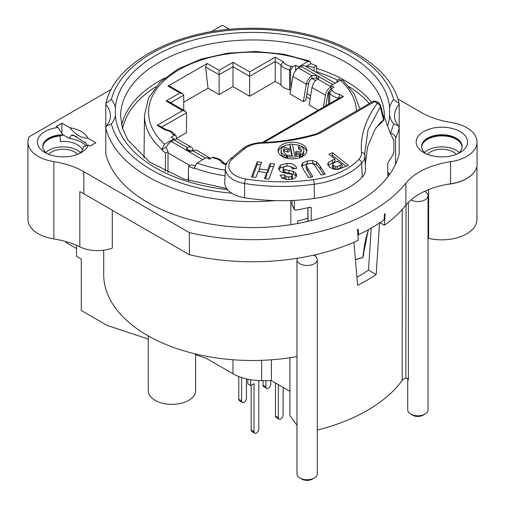 <?xml version="1.0" encoding="UTF-8"?>
<svg xmlns="http://www.w3.org/2000/svg" width="505" height="505" viewBox="0 0 505 505"><rect width="100%" height="100%" fill="white"/><g stroke="black" fill="none" stroke-linecap="round" stroke-linejoin="round"><path stroke-width="0.76" d="M225.053 175.822A108.013 62.361 180 0 1 194.135 167.982L197.076 163.001L206.488 157.566L209.36 159.226L212.567 157.371L213.905 157.232L214.928 157.819M194.135 167.982L194.135 168.569A108.019 62.361 180 0 1 188.466 166.315L190.959 164.876L194.829 165.476M359.951 108.954L354.232 93.854L342.781 80.181L340.446 80.226L331.034 85.661L331.034 86.765L317.639 79.039A8.118 4.684 120 0 0 312.033 87.504L309.092 104.958L318.2 110.216M191.414 147.226L178.025 139.494A8.118 4.684 120 0 0 173.966 139.898L171.239 141.469L186.585 150.332L186.168 149.291L187.361 147.63A8.118 4.684 -60 0 1 191.414 147.226A8.118 4.684 -60 0 1 192.967 149.619L193.232 150.869M210.768 158.412A8.118 4.684 120 0 0 210.547 158.267L197.158 150.54A8.118 4.684 -60 0 0 193.099 150.938L188.416 151.386L186.585 150.332M166.221 147.788A8.118 4.684 -60 0 1 171.239 141.469M165.369 171.34L165.507 153.065A108.019 62.361 180 0 1 161.613 149.789L165.981 147.271L168.001 151.626L168.001 172.615M161.613 149.789L164.554 144.228L173.966 138.793L173.966 139.898L187.361 147.63L187.361 150.389L189.432 151.588M317.954 78.831L316.578 78.035L311.901 78.483A4.734 2.733 120 0 0 308.631 83.426L305.796 100.23L303.353 101.644L289.958 93.911L292.9 76.463A8.118 4.684 -60 0 1 298.512 67.992L301.239 66.42A8.118 4.684 120 0 1 305.298 66.016L335.181 83.268M315.619 80.63L311.901 78.483L311.901 75.725L298.512 67.992L298.512 66.887L307.924 61.452L309.811 61.137L310.865 63.617A108.019 62.361 180 0 1 316.534 65.871L314.041 67.31L306.497 66.142L310.865 63.617M306.497 66.142L306.497 66.71M337.605 81.867L336.999 80.56L336.999 82.22M340.705 80.093A108.019 62.361 180 0 0 339.493 79.121L336.999 80.56M165.507 153.065L168.001 151.626M186.894 150.711L187.361 150.389A4.734 2.733 -60 0 1 189.728 150.155A4.734 2.733 -60 0 1 190.631 151.55L192.967 149.619M314.041 67.31L314.041 71.066M316.534 65.871L316.584 72.537M188.466 166.315L188.416 180.531M188.775 180.645L188.416 173.146M297.653 223.494L297.634 221.121A108.531 62.658 180 0 0 307.873 218.027M173.966 138.793L171.1 137.133L174.307 135.283L172.874 134.456L174.578 134.526L175.664 135.157L174.307 135.283M298.512 66.887L295.64 65.227L295.703 69.128L296.486 69.583M172.874 134.456A10.82 6.249 0 0 0 165.211 130.031L157.087 125.341L182.677 110.57L166.031 100.962L179.9 92.952L168.032 86.103L207.246 63.46L219.119 70.315L232.988 62.304L249.628 71.912L275.219 57.141L283.343 61.831A10.82 6.249 0 0 0 291.006 66.256L292.433 67.083L295.64 65.227M331.034 85.661L333.9 87.321L330.693 89.17L332.126 89.997L329.727 93.034A13.528 7.809 0 0 0 338.356 98.014L338.849 98.298M176.289 139.121L176.251 136.407L175.664 135.157M292.433 67.083L290.552 70.416L290.829 88.754M295.444 70.788L295.703 69.128M182.677 110.57L185.379 111.22L186.503 112.779L186.503 132.663L176.283 138.559M207.246 63.46L205.604 66.925L208.022 88.205L183.725 102.231M208.022 88.205L219.119 94.612L219.119 74.727L232.988 66.723L232.988 86.601L219.119 94.612M290.571 90.3L289.573 89.732A13.528 7.809 0 0 1 280.944 84.745L275.219 81.438L249.628 96.215L232.988 86.601M310.108 98.929L306.377 96.777M338.356 98.576L339.789 94.422L343.463 96.543L340.761 97.194L262.171 142.561M330.693 89.17L328.749 92.465L328.572 104.226M329.727 103.557L329.727 93.034L328.749 92.465M289.573 89.732L289.573 69.848L290.552 70.416M275.219 57.141L275.219 81.438M280.944 84.745L280.944 64.867A13.528 7.809 0 0 0 289.573 69.848L291.006 66.256M226.41 164.125L225.337 164.744C225.337 163.538 225.337 163.538 225.337 164.744L221.657 162.623L223.355 162.686L225.337 163.828L227.098 162.812M221.657 162.623A10.82 6.249 0 0 0 213.994 158.198L214.997 157.863M165.211 130.031L166.221 129.697M157.087 125.341L159.795 125.991L166.145 129.659M166.031 100.962L168.739 101.606L185.379 111.22M179.9 92.952L182.608 93.602L183.725 95.161L183.725 110.26M168.032 86.103L169.459 86.014L182.608 93.602M219.119 70.315L219.119 74.727L205.604 66.925M232.988 62.304L232.988 66.723L249.628 76.331L249.628 96.215M249.628 71.912L249.628 76.331L275.219 61.559L280.944 64.867L283.343 61.831M296.972 356.568A148.798 85.907 180 0 1 103.702 274.587L103.702 250.221M261.659 360.336L261.659 380.618A40.583 23.432 180 0 1 232.963 373.757L206.109 358.253L195.586 354.762M261.659 380.618L271.406 380.618L271.406 359.8M271.406 380.618L289.914 391.306L289.914 357.736M148.243 339.044L107.111 325.397L81.286 310.487L81.286 259.052L76.501 256.294L76.501 245.335M289.914 391.306L289.914 415.602L296.972 425.273M406.064 205.005L405.85 378.308A6.761 3.907 0 0 0 402.201 380.41A162.326 93.715 180 0 1 317.26 430.108M112.293 210.206L112.293 248.132A27.365 15.8 180 0 1 79.822 246.863A67.638 39.049 0 0 0 53.846 238.953A35.173 20.307 180 0 1 27.939 219.366L27.939 142.05A35.173 20.307 0 0 0 53.846 161.638A67.638 39.049 180 0 1 83.849 171.694L189.362 232.609A169.087 97.623 0 0 0 405.881 183.138A67.638 39.049 180 0 1 450.561 161.726A35.173 20.307 0 0 0 477.061 142.05A35.173 20.307 0 0 0 451.154 122.462A67.638 39.049 180 0 1 421.151 112.4L397.814 98.929M476.935 165.855L476.935 219.53A35.173 20.307 180 0 1 428.619 238.366A27.055 15.617 0 0 0 428.025 238.234M79.822 246.863L79.822 191.641A67.638 39.049 0 0 1 79.967 191.711A67.638 39.049 180 0 1 83.849 193.787L189.362 254.703A169.087 97.623 0 0 0 297.243 258.282A169.087 97.623 0 0 0 313.668 255.151A169.087 97.623 0 0 0 358.316 240.279L357.388 229.668A169.087 97.623 0 0 0 358.184 229.295L358.651 234.604L357.78 234.099M380.031 222.718L384.387 225.23A169.087 97.623 0 0 0 405.881 205.226A67.638 39.049 180 0 1 410.994 199.974A67.638 39.049 0 0 1 424.667 191.319A67.638 39.049 180 0 1 447.177 184.369A67.638 39.049 0 0 1 450.561 183.82A35.173 20.307 0 0 0 474.056 172.344A35.173 20.307 0 0 0 477.061 164.138L477.061 142.05M86.071 145.8A26.21 15.131 180 0 0 69.179 138.376L62.904 134.753L58.006 127.506L56.175 126.446L61.913 123.132L61.913 133.345M59.42 135.498L60.24 135.971L60.24 141.495A20.288 11.716 180 0 1 82.574 149.783M389.677 174.313L387.752 174.017M42.843 147.018A20.288 11.716 0 0 1 48.764 139.285A20.288 11.716 180 0 1 60.24 135.971M45.759 152.542A20.288 11.716 0 0 1 48.764 150.332A20.288 11.716 180 0 1 80.459 152.542M48.676 154.328A16.236 9.374 0 0 1 51.63 151.986A16.236 9.374 180 0 1 77.543 154.328M79.146 153.646A20.288 11.716 0 0 0 83.401 146.583L88.299 144.992L90.13 146.052L95.868 142.738L87.902 138.136C81.898 138.37 75.889 134.904 69.879 127.733L61.913 123.132M69.179 138.376L71.325 135.176L73.048 134.999L86.153 143.332L87.075 145.453M42.824 146.74A20.288 11.716 0 0 1 62.904 135.302L62.904 134.753A20.288 11.716 0 0 0 42.818 146.469A20.288 11.716 0 0 0 47.079 153.646M69.879 127.733A25.704 14.841 180 0 1 87.902 138.136M88.299 144.992A25.704 14.841 180 0 1 81.286 152.542A25.704 14.841 180 0 1 44.939 152.542A25.704 14.841 180 0 1 38.5 137.764A25.704 14.841 180 0 1 58.006 127.506M111.289 89.379L29.126 136.817A35.173 20.307 0 0 0 27.939 142.05M229.466 29.347L222.37 25.25L211.115 31.752M423.714 152.542L423.714 152.542A25.704 14.841 180 0 1 423.714 131.559A25.704 14.841 180 0 1 460.061 131.559A25.704 14.841 180 0 1 460.061 152.542A25.704 14.841 180 0 1 423.714 152.542M290.836 224.656A148.123 85.515 180 0 0 395.573 164.182L395.573 138.225A5.41 4.267 -155.1 0 0 390.352 132.998A142.713 82.391 0 0 0 393.616 123.959A52.754 30.458 180 0 1 389.614 115.784L389.62 107.565A52.754 30.458 180 0 1 393.616 99.39A142.713 82.391 0 0 0 252.5 29.284A142.713 82.391 0 0 0 111.384 99.39A52.754 30.458 180 0 1 115.386 107.565L115.386 115.784A52.754 30.458 180 0 1 111.384 123.959L106.605 125.695L105.797 127.916L105.797 153.867A148.123 85.515 0 0 0 290.836 224.656L290.836 200.535M395.573 164.182A148.123 85.515 0 0 0 399.202 153.867L399.202 127.916L398.394 125.695C395.743 122.336 394.462 119.129 394.544 116.093A47.344 27.333 180 0 1 399.202 104.27L399.202 127.898M425.854 153.646A20.288 11.716 180 0 1 421.599 146.469A20.288 11.716 180 0 1 434.123 135.643A20.288 11.716 180 0 1 456.236 138.181A20.288 11.716 180 0 1 462.182 146.469A20.288 11.716 180 0 1 457.921 153.646M462.176 146.74A20.288 11.716 0 0 0 456.236 138.736A20.288 11.716 0 0 0 434.344 136.142A20.288 11.716 0 0 0 421.606 146.74M421.624 147.018A20.288 11.716 0 0 1 434.571 136.647A20.288 11.716 0 0 1 456.236 139.285A20.288 11.716 180 0 1 462.157 147.018M424.541 152.542A20.288 11.716 180 0 1 427.539 150.332A20.288 11.716 0 0 1 459.241 152.542M427.457 154.328A16.236 9.374 180 0 1 430.411 151.986A16.236 9.374 0 0 1 456.324 154.328M384.387 225.23L385.126 213.653A169.087 97.623 0 0 1 384.488 214.114L384.116 219.902A169.087 97.623 180 0 1 358.651 234.604L357.862 235.059M189.362 232.609L189.362 254.703M474.056 172.344A35.173 20.307 180 0 1 447.177 184.369M313.668 255.151A10.144 5.858 180 0 1 314.293 255.48A10.144 5.858 180 0 1 317.26 259.62A10.144 5.858 180 0 1 310.998 265.03A10.144 5.858 180 0 1 299.945 263.761A10.144 5.858 180 0 1 296.972 259.62A10.144 5.858 180 0 1 297.243 258.282M424.667 191.319A10.144 5.858 180 0 1 425.058 191.528A10.144 5.858 180 0 1 428.025 195.669A10.144 5.858 180 0 1 421.946 201.041A10.144 5.858 180 0 1 410.994 199.974M317.26 259.62L317.26 473.892A10.144 5.858 180 0 1 314.293 478.033A10.144 5.858 180 0 1 299.945 478.033L299.945 478.033A10.144 5.858 180 0 1 296.972 473.892L296.972 259.62M379.571 222.452L376.174 274.543A162.326 93.715 180 0 1 357.641 285.243L353.923 242.248M406.064 378.27A2.708 2.071 -33 0 1 408.116 379.047A2.708 2.071 -33 0 1 408.381 379.968A10.144 5.858 180 0 1 407.832 378.712M408.381 202.423L408.381 379.968M428.025 195.669L428.025 409.946A10.144 5.858 180 0 1 425.058 414.087A10.144 5.858 180 0 1 410.71 414.087L410.71 414.087A10.144 5.858 180 0 1 407.737 409.946L407.737 378.636M412.623 415.192L410.71 414.087L412.623 415.192A7.442 4.292 180 0 0 423.139 415.192L425.058 414.087M314.293 478.033L312.38 479.138A7.442 4.292 180 0 1 301.857 479.138L299.945 478.033L301.857 479.138M292.073 200.485L292.073 204.815L294.377 209.31L294.377 200.378M311.061 207.479L311.219 207.984L309.975 207.189A147.447 85.13 0 0 1 295.671 210.194L294.377 209.31L294.472 209.708L292.161 205.213A1.351 1.06 152.8 0 1 292.073 204.815A1.351 0.783 180 0 1 292.016 204.594A1.351 0.783 180 0 1 292.073 204.373M311.219 220.559L311.219 207.984L310.619 207.189M387.752 176.92L387.752 163.803L388.282 161.979A147.447 85.13 0 0 0 393.483 153.722L393.875 151.866L393.875 140.333C390.902 135.1 387.701 127.058 384.255 116.201A147.447 85.13 180 0 1 383.51 117.046L384.034 119.773L383.125 117.551L383.51 117.046M355.432 259.589L362.741 257.664L363.448 255.555L364.345 246.282M362.741 257.664A1.351 1.136 110.9 0 1 362.798 257.55L364.66 244.306L366.005 237.95L368.549 229.617M355.425 259.494L362.798 257.55L368.259 229.775M365.26 164.22L367.653 146.658L374.88 129.551L380.151 122.848L383.699 119.773M383.554 119.843L380.29 106.94L380.543 105.274L383.345 116.219L383.245 117.362M383.137 115.506L384.255 116.201M376.156 101.246L373.372 101.202L374.716 101.574L320.612 132.809A17.505 10.106 180 0 1 316.073 134.696A141.949 81.955 180 0 1 261.811 143.199A23.079 13.326 0 0 0 244.464 148.817A967.997 558.865 0 0 0 232.685 158.677A3.384 2.291 -130.6 0 0 230.482 158.873C227.231 161.733 225.527 164.914 225.369 168.411L224.775 182.311A27.055 15.617 0 0 0 244.502 197.733A137.979 79.657 0 0 0 314.318 198.465A74.399 42.957 0 0 0 362.218 177.198A27.055 15.617 0 0 0 365.475 169.364L364.881 155.471A26.462 15.276 0 0 0 364.869 155.174A3.384 2.759 -4.4 0 0 364.863 155.098L364.743 153.053L368.057 129.835L380.29 106.94A3.384 2.531 36.9 0 0 377.191 103.468L374.716 101.574L376.156 101.246L378.851 102.919A3.384 2.02 -58.2 0 0 377.071 103.033M232.685 158.677A23.079 13.326 0 0 0 245.575 178.953A134.002 77.366 0 0 0 313.384 179.673A70.422 40.659 0 0 0 358.72 159.536A23.079 13.326 0 0 0 361.492 152.598C360.122 135.996 365.355 119.622 377.191 103.468M332.524 152.725L328.913 154.24L334.91 159.006L328.376 162.313L327.777 164.554L329.778 167.231L333.931 169.257L338.129 169.402L348.431 165.356L332.524 152.725L332.524 155.483L331.185 156.045M327.713 163.955L327.777 164.554M311.231 177.047L306.144 168.436L306.144 165.672L306.743 164.365L308.883 163.494L311.995 163.437L314.268 164.655L321.01 174.976L325.201 174.086L320.22 166.265L316.534 161.916L312.671 160.584L307.154 160.988L302.628 162.869L301.523 165.52L303.688 169.907L308.587 177.608L312.778 176.718L306.137 165.514L306.137 168.279M301.472 165.021L301.523 165.52M292.389 175.285L291.543 176.409L288.816 176.952L285.988 176.561L284.498 174.863L280.041 175.184L282.787 178.581L289.024 179.565L293.317 178.865L295.917 177.217L296.631 174.882L295.608 172.861L293.31 171.41L283.589 169.295L283.071 168.405L284.05 166.852L287.162 166.113C289.889 166.006 291.619 166.934 292.344 168.91L296.669 168.436C295.633 164.895 292.401 163.235 286.966 163.456L280.382 165.097L278.615 168.594L279.707 170.955L282.194 172.47L291.372 174.25L292.389 175.285L292.395 178.145L290.975 179.395M278.59 168.171L278.615 168.594M296.656 175.254L296.631 175.626M296.321 176.605L295.608 175.62L293.31 174.174L283.589 172.053L283.071 171.17L283.059 168.247L283.071 170.854M274.606 163.917L270.244 163.368L267.707 170.034L259.103 168.948L261.64 162.275L257.279 161.72L251.477 176.977L255.839 177.533L258.124 171.53L266.722 172.615L264.437 178.625L268.799 179.174L274.606 163.917M282.263 156.43A14.405 8.32 0 0 0 297.963 158.229A14.405 8.32 0 0 0 306.857 150.547A14.405 8.32 0 0 0 302.64 144.664A14.405 8.32 0 0 0 286.941 142.864A14.405 8.32 0 0 0 278.047 150.547A14.405 8.32 0 0 0 282.263 156.43M342.131 164.737L342.131 167.502L337.207 169.339L335.288 169.257L333.47 168.392L332.612 167.142L332.612 164.384L333.06 163.298L337.605 161.145L342.131 164.737L337.207 166.574L335.288 166.492L333.47 165.634L332.606 164.226L332.606 166.991M291.852 155.691L290.009 147.031A1.218 0.701 180 0 1 289.996 146.942L289.996 144.733A1.218 0.701 0 0 1 291.139 144.032A1.218 0.701 0 0 1 292.427 144.651L294.737 155.527A8.926 5.157 0 0 0 298.07 154.555A1.218 0.701 0 0 1 299.364 154.467A1.218 0.701 0 0 1 300.052 155.098A1.218 0.701 0 0 1 299.604 155.647L299.604 157.768M289.996 144.733A1.218 0.701 0 0 0 290.009 144.821L292.319 155.704A8.926 5.157 0 0 1 288.677 155.218A1.218 0.701 0 0 0 286.947 155.856A1.218 0.701 0 0 0 287.648 156.493A11.362 6.559 0 0 0 299.604 155.647M298.979 147.031A8.926 5.157 0 0 1 301.378 150.547A8.926 5.157 0 0 1 300.778 152.409L297.477 151.355A1.218 0.701 0 0 0 295.671 151.967A1.218 0.701 0 0 0 296.296 152.579L300.734 154A1.218 0.701 0 0 0 302.388 153.728A11.362 6.559 0 0 0 303.814 150.547A11.362 6.559 0 0 0 300.765 146.071A1.218 0.701 0 0 0 299.427 145.901A1.218 0.701 0 0 0 298.657 146.551A1.218 0.701 0 0 0 298.979 147.031L298.979 149.24A1.218 0.701 180 0 1 298.657 148.76L298.657 146.551M287.427 149.745L287.427 151.954A1.218 0.701 180 0 0 289.232 151.336L289.232 149.126A1.218 0.701 0 0 1 287.427 149.745L284.126 148.685A8.926 5.157 0 0 0 283.526 150.547A8.926 5.157 0 0 0 285.925 154.063A1.218 0.701 0 0 1 286.253 154.543A1.218 0.701 0 0 1 285.476 155.199A1.218 0.701 0 0 1 284.145 155.022L284.145 157.232A11.362 6.559 180 0 1 281.089 152.756L281.089 150.547A11.362 6.559 0 0 0 284.145 155.022M289.232 149.126A1.218 0.701 0 0 0 288.607 148.514L284.17 147.094A1.218 0.701 0 0 0 282.516 147.365A11.362 6.559 0 0 0 281.089 150.547M364.856 155.029L364.743 153.059M356.953 277.201A151.506 87.472 0 0 0 368.492 270.112L371.226 228.127M387.752 172.192A5.41 4.267 -155.1 0 0 389.904 173.985M371.636 102.206A131.887 76.148 0 0 0 316.553 68.308M164.668 78.067A131.887 76.148 0 0 0 121.661 125.284M111.384 99.39L105.905 103.411L105.797 104.27A47.344 27.333 180 0 1 110.456 116.093C110.538 119.129 109.257 122.336 106.605 125.695M105.797 127.904L105.797 104.27M393.616 99.39L399.095 103.411L399.202 104.27M393.616 123.959L398.394 125.695M368.492 270.112L376.174 274.543M346.159 166.315L332.524 155.483M334.91 159.006L334.91 161.77L328.111 165.413M323.648 174.414L320.22 169.023L316.534 164.674L312.671 163.342L307.154 163.753L302.628 165.627L301.845 166.524M306.144 168.436L306.144 168.121M295.223 168.594L289.011 166.227M286.543 179.515L284.498 177.627L281.601 177.829M285.489 166.315L280.382 167.862L278.867 169.623M273.603 166.555L270.244 166.126L267.707 172.798L266.722 172.672M266.722 172.615L266.722 175.38L265.441 178.751M260.643 164.908L257.279 164.485L252.481 177.103M284.498 174.863L284.498 177.627M270.244 163.368L270.244 166.126M257.279 161.72L257.279 164.485M259.103 168.948L259.103 171.65M267.707 170.034L267.707 172.798M306.731 151.651A14.405 8.32 0 0 0 302.64 146.873A14.405 8.32 0 0 0 292.319 144.443M290.04 144.556A14.405 8.32 0 0 0 278.173 151.651M286.985 158.242A1.218 0.701 180 0 1 286.947 158.065L286.947 155.856M300.052 155.098L300.052 157.307A1.218 0.701 180 0 1 299.875 157.674M303.814 150.547L303.814 152.756A11.362 6.559 180 0 1 302.388 155.938A1.218 0.701 180 0 1 300.734 156.209L300.052 155.994M301.176 151.651A8.926 5.157 0 0 0 298.979 149.24M296.953 154.997L296.296 154.789A1.218 0.701 180 0 1 295.671 154.177L295.671 151.967M287.427 151.954L284.126 150.894A8.926 5.157 0 0 0 283.734 151.651M286.253 154.543L286.253 156.752A1.218 0.701 180 0 1 285.476 157.402A1.218 0.701 180 0 1 284.145 157.232M284.126 148.685L284.126 150.894M76.501 248.529L66.837 242.949A10.144 5.858 -60 0 1 65.429 241.453M251.162 385.315L251.162 429.989A3.384 1.951 120 0 0 251.862 431.535L254.728 433.195A3.384 1.951 120 0 1 254.028 431.649L254.028 383.661L250.682 385.593L247.816 383.933L247.816 379.211M275.459 382.954L275.459 415.962A3.384 1.951 120 0 0 276.159 417.509L279.025 419.169A3.384 1.951 120 0 0 281.632 418.26A3.384 1.951 120 0 0 283.109 414.858L283.109 387.373M259.362 380.581L258.812 380.896L258.812 428.884A3.384 1.951 120 0 1 257.335 432.286A3.384 1.951 120 0 1 254.728 433.195M250.682 385.593L250.682 380.069L251.124 379.817M278.324 384.614L278.324 417.622A3.384 1.951 120 0 0 279.025 419.169M265.939 380.618L265.939 386.887A3.384 1.951 -60 0 0 266.64 388.433A3.384 1.951 -60 0 0 269.247 387.531A3.384 1.951 -60 0 0 270.724 384.128L270.724 380.618M241.643 377.57L241.643 400.913A3.384 1.951 120 0 0 242.343 402.46A3.384 1.951 120 0 0 244.95 401.557A3.384 1.951 120 0 0 246.427 398.155L246.427 378.908M266.64 388.433L263.768 386.779A3.384 1.951 -60 0 1 263.067 385.233L263.067 380.618M238.777 376.541L238.777 399.259A3.384 1.951 120 0 0 239.477 400.806L242.343 402.46M249.887 379.615L250.682 380.069M195.586 353.961L195.586 390.7A23.672 13.667 180 0 1 180.973 403.325A23.672 13.667 180 0 1 155.174 400.364A23.672 13.667 180 0 1 148.243 390.7L148.243 335.882M210.547 158.267A8.118 4.684 120 0 0 207.542 158.179M190.644 151.614L188.062 150.067M326.899 105.191L326.034 104.699M310.632 95.805L306.907 93.652M325.851 105.797L327.758 94.467A4.734 2.733 -60 0 1 328.843 91.733M331.034 88.975L331.034 86.765A8.118 4.684 -60 0 0 325.422 95.237L312.033 87.504M323.402 107.212L325.422 95.237M303.353 101.644L306.289 84.19L292.9 76.463M318.421 79.096L316.578 78.035L316.584 75.277L311.901 75.725A8.118 4.684 120 0 0 306.289 84.19L308.631 83.426M318.421 78.408L318.415 76.331L318.832 77.372L317.639 79.039M301.239 66.42L332.801 84.644M188.416 151.386L202.808 159.694M193.099 150.938L205.535 158.122M168.001 152.851L189.893 165.495M161.613 149.209A108.013 62.361 180 0 1 144.493 115.127L144.032 157.844M307.924 61.452A103.954 60.019 0 0 0 178.991 69.791A103.954 60.019 0 0 0 164.554 144.228M356.429 110.986A103.954 60.019 0 0 0 340.446 80.226M197.076 163.001A103.954 60.019 0 0 0 225.299 170.153M213.994 158.198L212.567 157.371M263.888 142.486L343.463 96.543M332.126 89.997A10.82 6.249 0 0 0 339.789 94.422M161.707 127.096L186.503 112.779M170.652 102.711L183.725 95.161M232.963 359.749L232.963 373.757M71.325 135.176A24.751 14.291 180 0 1 76.975 136.817M85.023 142.006A24.751 14.291 180 0 1 86.462 143.912M405.881 205.226L405.881 183.138M83.849 193.787L83.849 171.694M53.846 238.953L53.846 161.638M450.561 183.82L450.561 161.726M428.619 189.602L428.619 238.366M315.265 254.785L315.265 256.13M402.201 209.531L402.201 380.41M122.576 128.655A130.845 75.542 180 0 1 155.963 86.62M316.578 71.748A130.845 75.542 180 0 1 337.586 80.219M349.037 86.62A130.845 75.542 180 0 1 369.294 103.557M384.034 119.773A147.447 85.13 180 0 1 375.928 127.872M353.973 242.817L354.182 242.135M307.987 207.662L307.987 221.341M261.811 143.199L261.685 142.58C253.674 142.978 247.216 145.105 242.324 148.956L230.482 158.873M244.464 148.817A3.384 2.254 -129.3 0 0 242.324 148.956M361.492 152.598A3.384 2.759 -4.4 0 1 364.863 155.092L364.881 155.471A26.462 15.276 0 0 1 361.694 163.128L362.218 177.198M358.72 159.536A3.384 2.43 43.2 0 1 361.694 163.128A73.806 42.609 0 0 1 314.179 184.23A3.384 0.65 82 0 0 313.384 179.673M314.318 198.465L314.179 184.23A137.385 79.317 0 0 1 244.66 183.498L244.502 197.733M245.575 178.953A3.384 0.745 99.2 0 0 244.66 183.498A26.462 15.276 0 0 1 225.369 168.411M320.612 132.809A3.384 1.951 -120 0 0 318.92 132.638L315.133 134.21C298.31 139.052 280.49 141.842 261.685 142.58M316.073 134.696A3.384 1.237 -106.1 0 0 315.133 134.21M226.713 188.51L184.041 179.098L149.695 162.111L127.879 140.036L122.418 128.131L120.613 116.093A131.887 76.148 180 0 1 252.5 39.946A131.887 76.148 180 0 1 384.387 116.093L384.387 116.636M227.578 189.627A137.303 79.272 180 0 1 115.386 115.778M389.614 115.784A137.303 79.272 180 0 1 387.537 126.01M115.386 107.565A137.303 79.272 180 0 1 252.494 32.402A137.303 79.272 180 0 1 389.614 107.559M111.384 123.959A142.713 82.391 0 0 0 231.801 193.2M105.797 127.916A148.123 85.515 0 0 0 275.099 200.611M395.573 138.225A148.123 85.515 0 0 0 399.202 127.916M328.376 162.313L328.376 165.078M332.542 160.003L332.542 162.761M340.37 165.476L340.37 168.241M333.47 165.634L333.47 168.392M335.288 166.492L335.288 169.257M337.207 166.574L337.207 169.339M320.22 166.265L320.22 169.023M307.614 168.607L307.614 171.372M302.628 162.869L302.628 165.627M307.154 160.988L307.154 163.753M312.671 160.584L312.671 163.342M316.534 161.916L316.534 164.674M286.966 163.456L286.966 166.126M283.589 169.295L283.589 172.053M284.889 169.863L284.889 172.622M288.999 170.501L288.999 173.259M293.31 171.41L293.31 174.174M295.608 172.861L295.608 175.62M285.988 176.561L285.988 179.319M288.816 176.952L288.816 179.572M291.543 176.409L291.543 179.168M292.389 175.481L292.389 178.044M280.382 165.097L280.382 167.862M290.009 144.821L290.009 147.031M287.648 156.493L287.648 158.387M302.388 153.728L302.388 155.938M296.296 152.579L296.296 154.789M300.734 154L300.734 156.209M265.939 386.887L263.067 385.233M278.324 417.622L275.459 415.962M241.643 400.913L238.777 399.259M254.028 431.649L251.162 429.989M309.811 61.137L283.892 54.199L255.776 51.497L227.433 53.195L200.845 59.192L177.842 69.09L159.997 82.271L148.565 97.964L144.493 115.127M223.854 163.191C222.32 160.508 219.315 158.709 214.84 157.806M175.071 135.031C173.537 132.342 170.532 130.549 166.057 129.64M307.873 207.694L307.873 221.367M292.016 200.491L292.016 204.594A1.351 1.351 0 0 0 292.161 205.213M380.543 105.274L378.851 102.919M373.372 101.202L318.92 132.638M399.095 103.411C389.816 60.518 324.317 27.945 253.687 28.293C182.236 27.251 115.254 60.007 105.905 103.411"/></g></svg>

